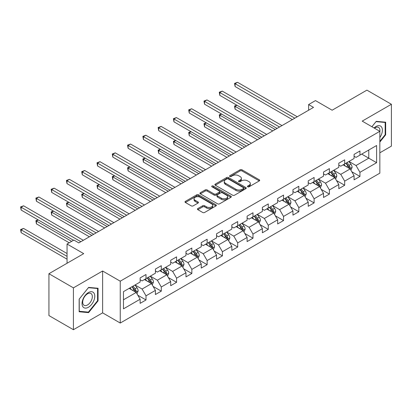 <?xml version="1.0" encoding="UTF-8"?>
<svg xmlns="http://www.w3.org/2000/svg" width="412" height="412" viewBox="0 0 412 412"><rect width="100%" height="100%" fill="white"/><g stroke="black" fill="none" stroke-linecap="round" stroke-linejoin="round"><path stroke-width="0.62" d="M247.72 186.806A0.953 0.551 0 0 0 249.064 186.806L259.282 180.909A1.36 0.783 0 0 0 259.678 180.353A1.36 0.783 0 0 0 259.282 179.797L241.973 169.806A1.36 0.783 0 0 0 240.052 169.806L229.834 175.703A0.953 0.551 0 0 0 229.556 176.094A0.953 0.551 0 0 0 229.834 176.48A0.953 0.551 0 0 0 231.178 176.48L232.502 175.718A4.352 2.513 0 0 1 238.656 175.718L240.098 176.552A4.352 2.513 0 0 1 241.375 178.329A4.352 2.513 0 0 1 240.098 180.101L238.775 180.868A0.953 0.551 0 0 0 238.497 181.254A0.953 0.551 0 0 0 238.775 181.646A0.953 0.551 0 0 0 240.124 181.646L241.447 180.878A4.352 2.513 0 0 1 247.602 180.878L249.044 181.713A4.352 2.513 0 0 1 250.316 183.489A4.352 2.513 0 0 1 249.044 185.266L247.72 186.028A0.953 0.551 0 0 0 247.442 186.42A0.953 0.551 0 0 0 247.72 186.806L247.72 186.028M197.837 208.554A1.36 0.783 0 0 0 197.441 209.111A1.36 0.783 0 0 0 197.837 209.667L202.694 212.468A1.36 0.783 0 0 0 204.62 212.468L215.965 205.918A1.36 0.783 0 0 0 216.362 205.361A1.36 0.783 0 0 0 215.965 204.805L198.656 194.814A1.36 0.783 0 0 0 196.735 194.814L185.39 201.365A1.36 0.783 0 0 0 184.988 201.921A1.36 0.783 0 0 0 185.39 202.477L191.25 205.861A1.36 0.783 0 0 0 193.177 205.861L198.033 203.059A1.36 0.783 0 0 0 198.43 202.503A1.36 0.783 0 0 0 198.033 201.947L195.123 200.268A3.636 2.101 0 0 1 194.057 198.785A3.636 2.101 0 0 1 196.303 196.843A3.636 2.101 0 0 1 200.268 197.297L211.66 203.878A3.636 2.101 0 0 1 212.726 205.361A3.636 2.101 0 0 1 210.481 207.303A3.636 2.101 0 0 1 206.515 206.85L204.62 205.753A1.36 0.783 0 0 0 202.694 205.753L197.837 208.554L197.837 209.667M379.838 152.8L391.4 146.126L391.4 104.272L366.912 90.135L332.134 110.21L315.479 100.595L308.624 104.555L313.522 107.383L78.81 242.895L73.908 240.067L67.053 244.028L67.053 263.253M73.418 287.859L73.418 329.708L102.614 312.857L102.614 271.003L73.418 287.859L48.93 273.717L83.708 253.643L67.053 244.028M102.614 271.003L120.247 281.185L379.838 131.31L379.838 173.158L120.247 323.039L120.247 281.185M391.4 104.272L362.21 121.128L379.838 131.31M232.6 195.206A1.36 0.783 0 0 0 234.521 195.206L245.866 188.655A1.36 0.783 0 0 0 246.268 188.099A1.36 0.783 0 0 0 245.866 187.542L228.562 177.551A1.36 0.783 0 0 0 226.636 177.551L215.291 184.102A1.36 0.783 0 0 0 214.894 184.653A1.36 0.783 0 0 0 215.291 185.209L232.6 195.206M212.355 187.012A0.953 0.551 0 0 1 213.318 187.146L213.318 186.013L230.916 196.174A1.36 0.783 0 0 1 231.312 196.73A1.36 0.783 0 0 1 230.916 197.286L219.57 203.837A1.36 0.783 0 0 1 217.649 203.837L200.34 193.841L200.34 192.734A1.36 0.783 0 0 0 199.938 193.29A1.36 0.783 0 0 0 200.34 193.841M200.34 192.734L205.197 189.927A1.36 0.783 0 0 1 207.118 189.927L214.137 193.98A1.36 0.783 0 0 0 216.063 193.98L219.282 192.121A1.36 0.783 0 0 0 219.678 191.565A1.36 0.783 0 0 0 219.282 191.013L211.974 186.791A0.953 0.551 0 0 1 211.696 186.404A0.953 0.551 0 0 1 212.283 185.894A0.953 0.551 0 0 1 213.318 186.013M73.418 329.708L48.93 315.571L48.93 273.717M137.829 295.239L146.008 299.962L146.008 295.831L155.412 290.403L155.412 294.534L161.293 291.14L161.293 287.01L170.697 281.581L170.697 285.707L176.573 282.313L176.573 278.188L185.977 272.759L185.977 276.885L191.853 273.491L191.853 269.366L201.257 263.932L201.257 268.063L207.138 264.669L207.138 260.538L216.542 255.11L216.542 259.241L222.418 255.847L222.418 251.717L231.822 246.288L231.822 250.419L237.698 247.025L237.698 242.895L247.102 237.467L247.102 241.597L252.983 238.203L252.983 234.073L262.387 228.645L262.387 232.77L268.264 229.376L268.264 225.251L277.667 219.817L277.667 223.948L283.544 220.554L283.544 216.429L292.947 210.995L292.947 215.126L298.829 211.732L298.829 207.602L308.233 202.174L308.233 206.304L314.109 202.91L314.109 198.78L323.513 193.352L323.513 197.482L329.389 194.088L329.389 189.958L338.793 184.53L338.793 188.655L344.674 185.261L344.674 181.136L354.078 175.708L354.078 179.833L359.954 176.439L359.954 172.314L376.609 162.699L376.609 145.503L368.771 150.03L368.771 158.172L376.609 162.699M146.008 299.962L140.132 303.356L140.132 299.225L123.476 308.84L123.476 291.644L140.132 282.035L140.132 277.904L146.008 274.51L146.008 278.641L155.412 273.207L155.412 269.082L161.293 265.688L161.293 269.814L170.697 264.386L170.697 260.255L176.573 256.867L176.573 260.992L185.977 255.564L185.977 251.433L191.853 248.039L191.853 252.17L201.257 246.742L201.257 242.611L207.138 239.218L207.138 243.348L216.542 237.92L216.542 233.789L222.418 230.396L222.418 234.526L231.822 229.093L231.822 224.967L237.698 221.574L237.698 225.704L247.102 220.271L247.102 216.145L252.983 212.752L252.983 216.877L262.387 211.449L262.387 207.318L268.264 203.925L268.264 208.055L277.667 202.627L277.667 198.496L283.544 195.103L283.544 199.233L292.947 193.805L292.947 189.675L298.829 186.281L298.829 190.411L308.233 184.983L308.233 180.853L314.109 177.459L314.109 181.589L323.513 176.156L323.513 172.031L329.389 168.637L329.389 172.762L338.793 167.334L338.793 163.203L344.674 159.815L344.674 163.94L354.078 158.512L354.078 154.382L359.954 150.988L359.954 155.118L376.609 145.503M144.442 279.542L151.492 283.616L142.088 289.044L135.038 284.975M140.132 279.769L142.088 280.902L146.008 278.641M142.088 289.044L146.008 295.831M151.492 283.616L155.412 290.403M159.722 270.72L166.778 274.794L157.374 280.222L150.318 276.148M155.412 270.947L157.374 272.08L161.293 269.814M157.374 280.222L161.293 287.01M166.778 274.794L170.697 281.581M175.007 261.898L182.058 265.972L172.654 271.4L165.603 267.326M170.697 262.125L172.654 263.258L176.573 260.992M172.654 271.4L176.573 278.188M182.058 265.972L185.977 272.759M190.287 253.076L197.343 257.15L187.934 262.578L180.883 258.504M185.977 253.303L187.934 254.431L191.853 252.17M187.934 262.578L191.853 269.366M197.343 257.15L201.257 263.932M205.567 244.254L212.623 248.323L203.219 253.756L196.163 249.682M201.257 244.481L203.219 245.609L207.138 243.348M203.219 253.756L207.138 260.538M212.623 248.323L216.542 255.11M220.853 235.427L227.903 239.501L218.499 244.929L211.449 240.86M216.542 235.654L218.499 236.787L222.418 234.526M218.499 244.929L222.418 251.717M227.903 239.501L231.822 246.288M236.133 226.605L243.188 230.679L233.779 236.107L226.729 232.038M231.822 226.832L233.779 227.965L237.698 225.704M233.779 236.107L237.698 242.895M243.188 230.679L247.102 237.467M251.413 217.783L258.468 221.857L249.064 227.285L242.009 223.211M247.102 218.01L249.064 219.143L252.983 216.877M249.064 227.285L252.983 234.073M258.468 221.857L262.387 228.645M266.698 208.961L273.748 213.035L264.344 218.463L257.294 214.389M262.387 209.188L264.344 210.316L268.264 208.055M264.344 218.463L268.264 225.251M273.748 213.035L277.667 219.817M281.978 200.139L289.033 204.208L279.63 209.641L272.574 205.567M277.667 200.366L279.63 201.494L283.544 199.233M279.63 209.641L283.544 216.429M289.033 204.208L292.947 210.995M297.258 191.317L304.313 195.386L294.91 200.819L287.854 196.745M292.947 191.539L294.91 192.672L298.829 190.411M294.91 200.819L298.829 207.602M304.313 195.386L308.233 202.174M312.543 182.49L319.594 186.564L310.19 191.992L303.139 187.923M308.233 182.717L310.19 183.85L314.109 181.589M310.19 191.992L314.109 198.78M319.594 186.564L323.513 193.352M327.823 173.668L334.879 177.742L325.475 183.17L318.419 179.096M323.513 173.895L325.475 175.028L329.389 172.762M325.475 183.17L329.389 189.958M334.879 177.742L338.793 184.53M343.103 164.846L350.159 168.92L340.755 174.348L333.699 170.274M338.793 165.073L340.755 166.206L344.674 163.94M340.755 174.348L344.674 181.136M350.159 168.92L354.078 175.708M361.715 154.098L368.771 158.172L356.035 165.526L348.985 161.453M354.078 156.251L356.035 157.379L359.954 155.118M356.035 165.526L359.954 172.314M102.614 312.857L120.247 323.039M308.624 104.555L308.624 110.21M123.476 299.792L136.212 292.438L129.162 288.369M136.212 292.438L140.132 299.225M351.776 171.716L359.954 176.439M336.491 180.544L344.674 185.261M321.211 189.365L329.389 194.088M305.931 198.187L314.109 202.91M290.645 207.009L298.829 211.732M275.365 215.831L283.544 220.554M260.085 224.653L268.264 229.376M244.8 233.48L252.983 238.203M229.52 242.302L237.698 247.025M214.24 251.124L222.418 255.847M198.955 259.946L207.138 264.669M183.675 268.768L191.853 273.491M168.395 277.595L176.573 282.313M153.109 286.417L161.293 291.14M379.838 142.063L385.668 134.812L385.668 122.204L376.218 121.36L371.902 126.726M79.15 311.776L88.606 312.62L98.056 300.863L98.056 288.256L88.606 287.411L79.15 299.174L79.15 311.776M385.179 134.528L385.668 134.812M97.567 300.58L98.056 300.863M87.607 312.044L88.606 312.62M248.101 186.94L249.044 186.399A4.352 2.513 0 0 0 250.316 184.622L250.316 183.489M241.375 178.329L241.375 179.457A4.352 2.513 0 0 1 240.098 181.234L239.156 181.78M259.282 179.797L259.282 180.909L241.973 170.939A1.36 0.783 0 0 0 240.052 170.939L230.215 176.614M245.851 188.665L228.562 178.679A1.36 0.783 0 0 0 226.636 178.679L215.311 185.22M243.466 188.485A0.953 0.551 0 0 0 243.744 188.099A0.953 0.551 0 0 0 243.466 187.707L228.274 178.937A0.953 0.551 0 0 0 226.924 178.937L225.534 179.74A4.352 2.513 0 0 0 224.257 181.517A4.352 2.513 0 0 0 225.534 183.294L235.916 189.288A4.352 2.513 0 0 0 242.071 189.288L243.466 188.485L243.466 189.618A0.953 0.551 0 0 0 243.744 189.226L243.744 188.099M224.257 181.517L224.257 182.65A4.352 2.513 0 0 0 225.534 184.427L225.534 183.294M243.466 189.618L242.071 190.421A4.352 2.513 0 0 1 235.916 190.421L225.534 184.427M200.356 193.851L205.197 191.06L205.197 189.927M219.678 191.565L219.678 192.698A1.36 0.783 0 0 1 219.282 193.254L216.063 195.113A1.36 0.783 0 0 1 214.137 195.113L207.118 191.06A1.36 0.783 0 0 0 205.197 191.06M213.318 187.146L230.9 197.297M221.419 198.187A3.636 2.101 0 0 0 225.385 198.641A3.636 2.101 0 0 0 227.63 196.704A3.636 2.101 0 0 0 226.564 195.216L222.552 192.898A1.36 0.783 0 0 0 220.626 192.898L217.407 194.758A1.36 0.783 0 0 0 217.011 195.314A1.36 0.783 0 0 0 217.407 195.87L221.419 198.187L221.419 199.32A3.636 2.101 0 0 0 225.385 199.774A3.636 2.101 0 0 0 227.63 197.832L227.63 196.704M217.011 195.314L217.011 196.447A1.36 0.783 0 0 0 217.407 196.998L217.407 195.87M221.419 199.32L217.407 196.998M212.726 205.361L212.726 206.494A3.636 2.101 0 0 1 210.481 208.436A3.636 2.101 0 0 1 206.515 207.978L204.62 206.881A1.36 0.783 0 0 0 202.694 206.881L197.858 209.677M194.057 198.785L194.057 199.913A3.636 2.101 0 0 0 195.123 201.401L195.123 200.268M198.012 203.07L195.123 201.401M215.945 205.928L198.656 195.947A1.36 0.783 0 0 0 196.735 195.947L185.405 202.488M350.931 170.259L352.1 167.323A3.672 2.122 -120 0 0 350.926 164.197L348.902 161.499M345.38 166.16L344.005 164.326M236.946 105.251L235.082 106.327L235.082 109.154L272.77 130.913M349.592 168.59L350.118 167.478A3.672 2.122 -120 0 0 349.067 165.274L347.043 162.575M346.121 163.106L348.367 166.098A1.869 1.082 60 0 1 348.707 166.664L350.118 167.478M345.869 163.25L347.888 165.948A3.672 2.122 60 0 1 348.938 168.158M235.082 109.154L234.546 106.018L275.216 129.497M234.546 106.018L236.73 105.127M294.812 118.187L235.082 83.703L237.533 82.292L297.258 116.771M292.36 119.598L235.082 86.53L235.082 83.703L234.546 83.394L237.533 82.292M235.082 86.53L234.546 83.394M379.838 137.531A9.007 5.202 120 0 0 381.533 134.348A9.007 5.202 120 0 0 380.976 126.376A9.007 5.202 120 0 0 374.07 127.978M384.571 122.106L385.179 122.457L385.179 134.673L379.838 141.311M371.923 126.736L376.022 121.643L385.179 122.457M379.838 131.783A6.819 3.935 120 0 0 378.535 127.432A6.819 3.935 120 0 0 374.467 128.204M88.41 307.259A9.007 5.202 120 0 0 94.775 296.228A9.007 5.202 120 0 0 88.41 292.551A9.007 5.202 120 0 0 82.04 303.582A9.007 5.202 120 0 0 88.41 307.259M87.514 304.957A6.819 3.935 120 0 0 91.969 298.947A6.819 3.935 120 0 0 90.923 293.483A6.819 3.935 120 0 0 87.514 293.823A6.819 3.935 120 0 0 83.059 299.828A6.819 3.935 120 0 0 84.105 305.292A6.819 3.935 120 0 0 87.514 304.957M79.248 299.086L88.41 287.689L97.567 288.508L97.567 300.724L88.41 312.116L79.248 311.297L79.228 299.076M96.959 288.158L97.567 288.508M335.651 179.081L336.815 176.145A3.672 2.122 -120 0 0 335.646 173.019L333.622 170.321M330.1 174.982L328.724 173.148M221.666 114.078L219.802 115.149L219.802 117.976L257.49 139.735M334.307 177.412L334.832 176.305A3.672 2.122 -120 0 0 333.782 174.096L331.763 171.397M330.841 171.928L333.087 174.92A1.869 1.082 60 0 1 333.426 175.491L334.832 176.305M330.584 172.072L332.608 174.776A3.672 2.122 60 0 1 333.658 176.98M219.802 117.976L219.266 114.84L259.936 138.319M219.266 114.84L221.45 113.949M320.371 187.903L321.535 184.967A3.672 2.122 -120 0 0 320.361 181.841L318.342 179.143M314.814 183.803L313.444 181.97M206.381 122.9L204.522 123.971L204.522 126.798L242.205 148.557M319.027 186.234L319.552 185.127A3.672 2.122 -120 0 0 318.502 182.918L316.478 180.219M315.561 180.75L317.801 183.742A1.869 1.082 60 0 1 318.141 184.313L319.552 185.127M315.304 180.899L317.328 183.597A3.672 2.122 60 0 1 318.378 185.807M204.522 126.798L203.981 123.662L244.656 147.146M203.981 123.662L206.165 122.776M279.527 127.009L219.802 92.525L222.253 91.114L281.978 125.593M277.08 128.426L219.802 95.352L219.802 92.525L219.266 92.216L222.253 91.114M219.802 95.352L219.266 92.216M264.247 135.831L204.522 101.352L206.968 99.936L266.698 134.42M261.8 137.248L204.522 104.179L204.522 101.352L203.981 101.038L206.968 99.936M204.522 104.179L203.981 101.038M305.086 196.73L306.25 193.794A3.672 2.122 -120 0 0 305.081 190.663L303.057 187.965M299.534 192.631L298.159 190.797M191.101 131.722L189.237 132.798L189.237 135.625L226.924 157.379M303.747 195.061L304.272 193.949A3.672 2.122 -120 0 0 303.222 191.74L301.198 189.041M300.276 189.572L302.521 192.569A1.869 1.082 60 0 1 302.861 193.135L304.272 193.949M300.024 189.721L302.042 192.419A3.672 2.122 60 0 1 303.093 194.629M189.237 135.625L188.701 132.484L229.371 155.968M188.701 132.484L190.885 131.598M289.806 205.552L290.97 202.616A3.672 2.122 -120 0 0 289.801 199.49L287.777 196.792M284.254 201.453L282.879 199.619M175.821 140.543L173.957 141.62L173.957 144.447L211.644 166.206M288.462 203.883L288.987 202.771A3.672 2.122 -120 0 0 287.937 200.562L285.918 197.863M284.996 198.393L287.241 201.391A1.869 1.082 60 0 1 287.581 201.957L288.987 202.771M284.738 198.543L286.762 201.241A3.672 2.122 60 0 1 287.813 203.451M173.957 144.447L173.416 141.306L214.091 164.79M173.416 141.306L175.605 140.42M274.526 214.374L275.69 211.438A3.672 2.122 -120 0 0 274.516 208.312L272.497 205.614M268.969 210.275L267.599 208.441M160.536 149.365L158.677 150.442L158.677 153.269L196.359 175.028M273.182 212.705L273.707 211.593A3.672 2.122 -120 0 0 272.656 209.389L270.632 206.685M269.716 207.221L271.956 210.213A1.869 1.082 60 0 1 272.296 210.779L273.707 211.593M269.458 207.365L271.482 210.063A3.672 2.122 60 0 1 272.533 212.273M158.677 153.269L158.136 150.133L198.811 173.612M158.136 150.133L160.32 149.242M248.966 144.653L189.237 110.174L191.688 108.758L251.413 143.242M246.515 146.069L189.237 113.001L189.237 110.174L188.701 109.86L191.688 108.758M189.237 113.001L188.701 109.86M233.681 153.48L173.957 118.996L176.408 117.58L236.133 152.064M231.235 154.891L173.957 121.823L173.957 118.996L173.416 118.682L176.408 117.58M173.957 121.823L173.416 118.682M218.401 162.302L158.677 127.818L161.123 126.407L220.853 160.886M215.955 163.713L158.677 130.645L158.677 127.818L158.136 127.509L161.123 126.407M158.677 130.645L158.136 127.509M203.121 171.124L143.391 136.64L145.843 135.229L205.567 169.708M200.67 172.535L143.391 139.467L143.391 136.64L142.856 136.331L145.843 135.229M143.391 139.467L142.856 136.331M187.836 179.946L128.111 145.462L130.563 144.051L190.287 178.535M185.39 181.362L128.111 148.294L128.111 145.462L127.571 145.153L130.563 144.051M128.111 148.294L127.571 145.153M172.556 188.768L112.831 154.289L115.278 152.873L175.007 187.357M170.11 190.184L112.831 157.116L112.831 154.289L112.291 153.975L115.278 152.873M112.831 157.116L112.291 153.975M157.276 197.59L97.546 163.111L99.998 161.695L159.722 196.179M154.824 199.006L97.546 165.938L97.546 163.111L97.011 162.797L99.998 161.695M97.546 165.938L97.011 162.797M141.991 206.417L82.266 171.933L84.718 170.517L144.442 205.001M139.544 207.828L82.266 174.76L82.266 171.933L81.725 171.624L84.718 170.517M82.266 174.76L81.725 171.624M126.711 215.239L66.986 180.755L69.432 179.344L129.162 213.823M124.259 216.65L66.986 183.582L66.986 180.755L66.445 180.446L69.432 179.344M66.986 183.582L66.445 180.446M111.431 224.061L51.701 189.577L54.152 188.166L113.877 222.645M108.979 225.477L51.701 192.404L51.701 189.577L51.165 189.268L54.152 188.166M51.701 192.404L51.165 189.268M96.145 232.883L36.421 198.404L38.872 196.988L98.597 231.472M93.699 234.299L36.421 201.231L36.421 198.404L35.88 198.09L38.872 196.988M36.421 201.231L35.88 198.09M80.865 241.705L21.141 207.226L23.587 205.809L83.317 240.294M73.516 240.294L21.141 210.053L21.141 207.226L20.6 206.912L23.587 205.809M21.141 210.053L20.6 206.912M259.241 223.196L260.405 220.26A3.672 2.122 -120 0 0 259.236 217.134L257.212 214.436M253.689 219.096L252.314 217.263M145.256 158.187L143.391 159.264L143.391 162.091L181.079 183.85M257.902 221.527L258.427 220.415A3.672 2.122 -120 0 0 257.376 218.211L255.352 215.512M254.431 216.043L256.676 219.035A1.869 1.082 60 0 1 257.016 219.601L258.427 220.415M254.178 216.187L256.197 218.885A3.672 2.122 60 0 1 257.248 221.095M143.391 162.091L142.856 158.955L183.525 182.434M142.856 158.955L145.039 158.064M243.961 232.018L245.125 229.082A3.672 2.122 -120 0 0 243.956 225.956L241.932 223.258M238.409 227.918L237.034 226.085M129.971 167.014L128.111 168.086L128.111 170.913L165.799 192.672M242.617 230.349L243.142 229.242A3.672 2.122 -120 0 0 242.091 227.033L240.072 224.334M239.151 224.864L241.396 227.857A1.869 1.082 60 0 1 241.736 228.428L243.142 229.242M238.893 225.014L240.917 227.712A3.672 2.122 60 0 1 241.968 229.917M128.111 170.913L127.571 167.777L168.245 191.261M127.571 167.777L129.759 166.886M228.675 240.84L229.845 237.904A3.672 2.122 -120 0 0 228.67 234.778L226.652 232.08M223.124 236.74L221.754 234.907M114.691 175.836L112.831 176.908L112.831 179.74L150.514 201.494M227.336 239.171L227.862 238.064A3.672 2.122 -120 0 0 226.811 235.855L224.787 233.156M223.87 233.686L226.111 236.679A1.869 1.082 60 0 1 226.451 237.25L227.862 238.064M223.613 233.836L225.637 236.534A3.672 2.122 60 0 1 226.688 238.744M112.831 179.74L112.291 176.599L152.965 200.083M112.291 176.599L114.474 175.713M213.395 249.667L214.559 246.731A3.672 2.122 -120 0 0 213.39 243.605L211.366 240.907M207.844 245.567L206.469 243.734M99.41 184.658L97.546 185.735L97.546 188.562L135.234 210.316M212.056 247.998L212.582 246.886A3.672 2.122 -120 0 0 211.531 244.677L209.507 241.978M208.585 242.508L210.831 245.506A1.869 1.082 60 0 1 211.171 246.072L212.582 246.886M208.333 242.658L210.352 245.356A3.672 2.122 60 0 1 211.402 247.566M97.546 188.562L97.011 185.421L137.68 208.905M97.011 185.421L99.194 184.535M198.115 258.489L199.279 255.553A3.672 2.122 -120 0 0 198.11 252.427L196.086 249.729M192.564 254.389L191.189 252.556M84.125 193.48L82.266 194.557L82.266 197.384L119.949 219.143M196.771 256.82L197.297 255.708A3.672 2.122 -120 0 0 196.246 253.498L194.227 250.8M193.305 251.33L195.551 254.328A1.869 1.082 60 0 1 195.885 254.894L197.297 255.708M193.048 251.48L195.072 254.178A3.672 2.122 60 0 1 196.122 256.388M82.266 197.384L81.725 194.243L122.4 217.727M81.725 194.243L83.914 193.357M182.83 267.311L183.999 264.375A3.672 2.122 -120 0 0 182.825 261.249L180.806 258.551M177.278 263.211L175.909 261.378M68.845 202.302L66.986 203.379L66.986 206.206L104.669 227.965M181.491 265.642L182.016 264.53A3.672 2.122 -120 0 0 180.966 262.326L178.942 259.627M178.025 260.157L180.265 263.15A1.869 1.082 60 0 1 180.605 263.716L182.016 264.53M177.768 260.302L179.792 263A3.672 2.122 60 0 1 180.842 265.21M66.986 206.206L66.445 203.07L107.12 226.548M66.445 203.07L68.629 202.179M167.55 276.133L168.714 273.197A3.672 2.122 -120 0 0 167.545 270.071L165.521 267.373M161.998 272.033L160.623 270.2M53.565 211.129L51.701 212.201L51.701 215.028L89.389 236.787M166.206 274.464L166.736 273.357A3.672 2.122 -120 0 0 165.681 271.147L163.662 268.449M162.74 268.979L164.985 271.971A1.869 1.082 60 0 1 165.325 272.543L166.736 273.357M162.488 269.124L164.506 271.827A3.672 2.122 60 0 1 165.557 274.031M51.701 215.028L51.165 211.892L91.835 235.37M51.165 211.892L53.349 211.001M152.27 284.955L153.434 282.019A3.672 2.122 -120 0 0 152.265 278.893L150.241 276.195M146.718 280.855L145.343 279.022M38.28 219.951L36.421 221.023L36.421 223.85L69.206 242.781M150.926 283.286L151.451 282.179A3.672 2.122 -120 0 0 150.401 279.969L148.382 277.271M147.46 277.801L149.7 280.793A1.869 1.082 60 0 1 150.04 281.365L151.451 282.179M147.202 277.951L149.226 280.649A3.672 2.122 60 0 1 150.277 282.859M36.421 223.85L35.88 220.714L71.657 241.37M35.88 220.714L38.069 219.828M136.985 293.782L138.154 290.846A3.672 2.122 -120 0 0 136.98 287.715L134.961 285.016M131.433 289.682L130.063 287.849M67.053 253.529L23.587 228.433L21.141 229.85L21.141 232.677L67.053 259.184M135.646 292.113L136.171 291.001A3.672 2.122 -120 0 0 135.121 288.791L133.097 286.093M132.18 286.623L134.42 289.621A1.869 1.082 60 0 1 134.76 290.187L136.171 291.001M131.922 286.773L133.946 289.471A3.672 2.122 60 0 1 134.997 291.681M21.141 232.677L20.6 229.536L67.053 256.357M20.6 229.536L23.587 228.433M249.044 186.399L249.044 185.266M238.775 181.646L238.775 180.868M240.098 181.234L240.098 180.101M229.834 176.48L229.834 175.703M240.052 170.939L240.052 169.806M241.973 170.939L241.973 169.806M215.291 185.209L215.291 184.102M226.636 178.679L226.636 177.551M228.562 178.679L228.562 177.551M245.866 188.655L245.866 187.542M235.916 190.421L235.916 189.288M242.071 190.421L242.071 189.288M207.118 191.06L207.118 189.927M214.137 195.113L214.137 193.98M216.063 195.113L216.063 193.98M219.282 193.254L219.282 192.121M230.916 197.286L230.916 196.174M202.694 206.881L202.694 205.753M204.62 206.881L204.62 205.753M206.515 207.978L206.515 206.85M198.033 203.059L198.033 201.947M185.39 202.477L185.39 201.365M196.735 195.947L196.735 194.814M198.656 195.947L198.656 194.814M215.965 205.918L215.965 204.805M349.798 168.709L352.075 167.396M349.067 165.274L350.926 164.197M346.456 166.778L347.888 165.948M334.513 177.531L336.789 176.218M333.782 174.096L335.646 173.019M331.171 175.605L332.608 174.776M319.233 186.353L321.509 185.04M318.502 182.918L320.361 181.841M315.891 184.427L317.328 183.597M303.953 195.18L306.229 193.861M303.222 191.74L305.081 190.663M300.611 193.249L302.042 192.419M288.668 204.002L290.944 202.683M287.937 200.562L289.801 199.49M285.325 202.071L286.762 201.241M273.388 212.824L275.664 211.511M272.656 209.389L274.516 208.312M270.045 210.893L271.482 210.063M258.108 221.646L260.384 220.332M257.376 218.211L259.236 217.134M254.76 219.714L256.197 218.885M242.823 230.468L245.099 229.154M242.091 227.033L243.956 225.956M239.48 228.542L240.917 227.712M227.542 239.295L229.819 237.976M226.811 235.855L228.67 234.778M224.2 237.363L225.637 236.534M212.257 248.117L214.539 246.798M211.531 244.677L213.39 243.605M208.915 246.185L210.352 245.356M196.977 256.939L199.254 255.625M196.246 253.498L198.11 252.427M193.635 255.007L195.072 254.178M181.697 265.761L183.973 264.447M180.966 262.326L182.825 261.249M178.355 263.829L179.792 263M166.412 274.583L168.693 273.269M165.681 271.147L167.545 270.071M163.07 272.656L164.506 271.827M151.132 283.404L153.408 282.091M150.401 279.969L152.265 278.893M147.79 281.478L149.226 280.649M135.852 292.232L138.128 290.913M135.121 288.791L136.98 287.715M132.51 290.3L133.946 289.471"/></g></svg>
